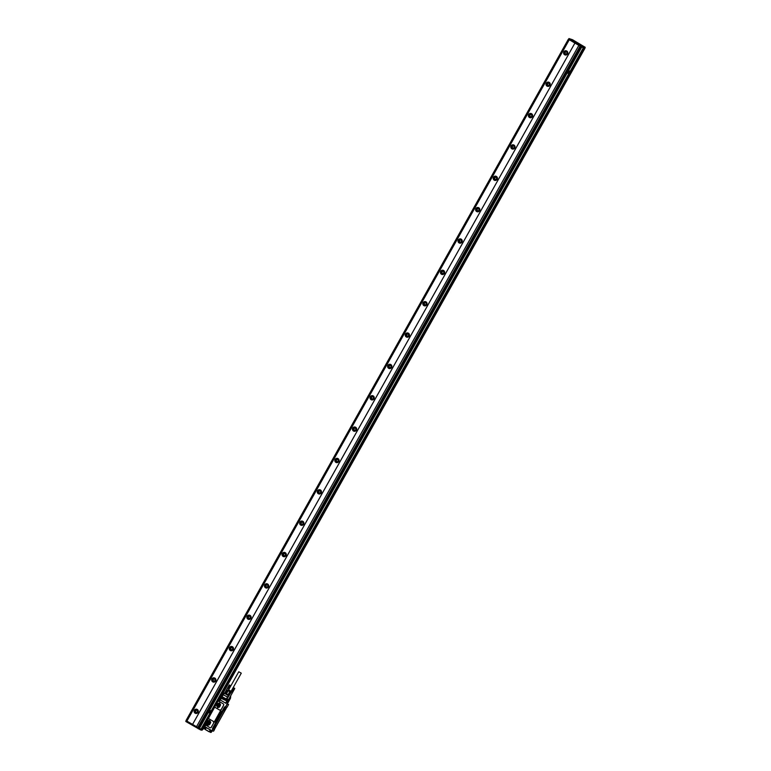 <?xml version="1.0" encoding="UTF-8"?>
<svg xmlns="http://www.w3.org/2000/svg" width="771" height="771" viewBox="0 0 771 771"><rect width="100%" height="100%" fill="white"/><g stroke="black" fill="none" stroke-linecap="round" stroke-linejoin="round"><path stroke-width="1.16" d="M217.971 705.61A0.81 0.79 -79.7 0 0 218.511 706.805A0.81 0.79 -79.7 0 0 219.34 706.409L220.043 705.147A0.81 0.79 -79.7 0 0 219.504 703.952A0.81 0.79 -79.7 0 0 218.675 704.357L217.971 705.61L218.704 705.735L219.407 704.482A0.81 0.79 -79.7 0 1 219.851 704.116M218.704 705.735A0.81 0.79 -79.7 0 0 218.897 706.776M219.725 703.239L220.554 704.761L219.137 707.286L217.538 707.383L216.709 705.86L218.126 703.335L219.696 703.229M219.831 703.306L218.501 703.403L217.085 705.937L217.808 707.383M216.824 705.292L217.875 707.691L219.533 706.891L220.41 705.32L219.33 702.93L217.701 703.73L216.824 705.292L217.885 707.691M219.33 702.93L217.673 703.721L216.796 705.292M215.543 707.682L219.677 710.091A1.079 1.05 -79.7 0 0 221.113 709.686L223.58 705.292A1.079 1.05 -79.7 0 0 223.195 703.817L219.06 701.408A1.079 1.05 -79.7 0 0 217.615 701.812L215.157 706.207A1.079 1.05 -79.7 0 0 215.543 707.682M218.723 701.282L218.791 701.292A1.079 1.05 -79.7 0 0 218.752 701.292A1.079 1.05 -79.7 0 1 219.118 701.417L223.262 703.836A1.079 1.05 -79.7 0 1 223.638 705.311L221.181 709.696L219.716 710.101M208.912 718.851L209.24 718.977A28.951 2.207 29.3 0 0 213.384 721.386L209.201 718.967A1.079 1.05 -79.7 0 0 207.765 719.372L205.5 723.998M205.491 723.998A0.973 0.944 -79.7 0 1 205.934 725.077L209.818 727.651A1.079 1.05 -79.7 0 0 211.264 727.246L213.789 722.861L213.384 721.386M210.184 727.776A1.079 1.05 -79.7 0 0 211.321 727.255L221.113 709.686M207.997 719.083L215.032 706.554M212.613 728.2L215.658 722.706A0.906 0.877 -79.7 0 1 215.331 721.473L220.785 711.758A0.906 0.877 -79.7 0 1 221.711 711.315A0.906 0.877 -79.7 0 0 220.814 711.758L215.36 721.483A0.906 0.877 -79.7 0 0 215.678 722.706L222.009 711.421A0.906 0.877 -79.7 0 0 221.711 711.315M222.009 711.421L224.457 707.026L226.558 707.768L214.666 728.971L213.307 728.72L225.199 707.527M224.457 707.026L225.055 706.872M225.99 703.335L226.838 701.88L227.898 702.526L226.934 701.851L225.951 703.335L226.847 701.976L227.898 702.526L225.614 707.065L226.982 707.315L228.573 704.492L227.002 704.145L225.325 707.123L224.698 706.882M214.328 729.25L213.008 729.067L211.774 730.638L213.615 731.139L211.929 730.918M214.473 729.337L212.526 728.788M212.584 728.653L213.201 729.038L212.584 728.653M224.573 707.094L212.748 728.238L224.534 707.267M225.951 703.335L220.053 699.866M210.753 730.233L204.778 726.745L211.013 730.195L210.088 731.727L210.83 730.262L204.816 726.764L203.602 728.142L203.101 727.66L204.604 725.704A0.973 0.944 -79.7 0 0 205.934 725.27M204.816 726.764L203.92 728.2M210.859 730.359L204.749 726.533L203.939 728.142M228.573 704.492L227.156 703.952M230.462 698.15L227.262 703.663M225.961 703.316L219.793 699.673L222.732 694.44L227.618 697.129L226.51 698.651L227.522 697.273M227.243 701.976L228.534 699.75L227.57 699.268L228.495 699.74L234.76 688.522M227.079 698.883L226.51 698.651M221.932 698.68L225.758 700.492L221.865 698.439M222.193 698.208L226.028 700.049L222.125 697.967M222.453 697.736L226.346 699.798L222.395 697.495M222.723 697.273L226.558 699.104L222.655 697.023M221.431 694.71L222.434 695.114M220.853 694.584L221.499 694.999M204.604 728.952L202.966 727.641M214.492 729.568L213.615 731.139M213.114 729.327L210.946 732.392M219.658 699.625L219.407 699.47A0.723 0.704 100.3 0 1 218.925 700.81A0.723 0.704 100.3 0 1 218.704 700.733L218.164 700.598M204.074 725.058L220.959 694.661L204.113 725M219.687 699.605L222.742 694.459M227.455 703.692L230.394 698.468L229.642 698.333A0.723 0.704 -79.7 0 0 229.719 698.121L229.507 698.073A0.54 0.53 -79.7 0 1 229.45 698.237L228.63 699.702M230.674 696.512L230.452 698.247L229.719 698.121L229.912 697.148M224.631 693.495L225.681 693.225L224.804 693.013A0.723 0.723 0 0 0 224.216 693.158A0.723 0.704 100.3 0 1 225.026 693.09L226.067 693.707L227.773 690.662L227.349 690.267L225.633 693.302L229.054 695.375L228.332 695.654L224.207 693.187L224.631 693.495L222.742 694.44L223.195 694.767L220.265 700.001M203.602 728.142L202.985 727.583L204.305 725.53M204.19 725.145L204.797 725.501A0.723 0.704 100.3 0 0 205.809 725.116A0.723 0.704 100.3 0 0 205.51 724.248L205.115 723.863M205.047 723.979L205.741 724.383M204.729 729.029L205.231 729.337L205.886 728.45L204.305 727.506M205.202 727.014L204.71 727.959L205.886 728.45L205.308 729.559L209.259 731.66L205.308 729.549L205.597 728.47L204.238 727.622L203.814 728.402L205.308 729.202M228.486 695.105L227.618 697.129M228.544 695.365L226.867 698.777M229.199 690.643C227.512 689.862 227.782 690.112 230.018 691.404L228.062 690.103M227.349 690.267L231.3 692.57M226.395 693.919L228.1 690.874M207.563 724.856L207.216 723.458L208.613 720.962L209.982 720.866L210.724 722.35L209.326 724.846L207.707 724.942L206.83 723.391L208.228 720.895L209.905 720.808M208.825 721.916A0.81 0.79 -79.7 0 1 209.654 721.511A0.81 0.79 -79.7 0 1 210.194 722.706L209.49 723.969A0.81 0.79 -79.7 0 1 208.662 724.364A0.81 0.79 -79.7 0 1 208.122 723.169L208.825 721.916L209.558 722.042L208.854 723.294A0.81 0.79 -79.7 0 0 209.037 724.335M218.733 699.856L219.369 700.222L218.868 700.473M229.324 684.966L227.551 688.021L229.324 684.966M229.401 684.956L230.645 685.631L229.401 684.956M224.756 693.004L229.228 685.082L227.908 688.281L229.97 685.535L228.332 688.532L230.124 685.506L228.476 688.609L230.259 685.583L229.035 688.773L230.693 685.882L229.064 688.782L230.712 685.882L229.064 688.782M230.259 685.583L228.544 688.638L229.035 688.773M230.211 685.67L228.659 688.609M230.124 685.506L228.505 688.522M230.057 685.583L228.428 688.484M229.97 685.429L228.341 688.436M229.893 685.496L228.264 688.397M229.825 685.342L228.177 688.349M229.729 685.4L228.1 688.301M229.681 685.265L228.023 688.252M229.575 685.303L227.946 688.204M229.228 685.082L227.638 688.011M233.468 687.693L234.702 688.378L233.305 687.78M233.343 687.732L231.589 690.662L233.343 687.742M233.247 687.799L231.647 690.729L233.758 688.031L232.119 691.134L233.806 688.166L232.408 691.298L234.5 688.542L232.803 691.5L234.75 688.532M234.336 688.349L233.083 691.529M234.288 688.436L232.736 691.375M234.201 688.281L232.582 691.298M234.133 688.349L232.505 691.25M234.047 688.195L232.418 691.211M233.96 688.262L232.341 691.163M233.902 688.117L232.254 691.115M233.806 688.166L232.177 691.067M233.758 688.031L232.1 691.028M233.652 688.079L232.023 690.98M227.011 698.892L231.946 690.932M241.236 673.17L238.769 671.753L241.236 673.17M233.835 687.877L234.442 688.233L233.815 687.915M228.611 689.939L231.049 691.308M228.592 689.891L231.107 691.298M228.929 688.811L228.38 689.852M231.088 691.751L228.399 689.843M205.105 729.164L203.91 728.489M214.81 727.005L215.687 725.839L214.81 727.005M224.245 710.197L225.122 709.031L224.245 710.197M211.774 730.638L211.244 732.325L210.049 731.804M211.688 731.544L211.254 732.315M209.481 720.48L207.823 721.28L206.946 722.851L208.025 725.241L209.683 724.451L210.56 722.88L209.481 720.48A1.619 1.581 -79.7 0 0 207.852 721.29L206.946 722.851A1.619 1.581 -79.7 0 0 208.035 725.251M226.173 693.765L228.351 695.037M227.985 694.844L229.691 691.799M228.428 695.085L230.144 692.04M214.675 727.4L215.668 725.771L214.675 727.4M224.101 710.592L225.103 708.973L224.101 710.592M219.407 699.47L221.479 694.97M213.721 722.851A1.079 1.05 -79.7 0 0 213.336 721.377M208.96 711.951L210.319 712.047L208.951 711.951L209.433 710.997L210.319 712.047M584.784 48.091L585.228 47.301L581.43 45.817L568.988 38.55L572.535 39.716L585.228 47.301L584.794 48.091L583.329 47.821L211.1 711.122L209.577 710.236L208.343 712.433L209.866 713.32L200.98 729.154L196.509 726.706L578.857 45.373L581.103 46.684L198.754 728.017M209.866 713.32L211.1 711.122L209.673 713.406M209.433 710.997L210.31 712.047M211.1 711.122L209.76 710.149M198.947 728.113L581.295 46.78L583.329 47.821M568.815 73.688L570.039 71.491L568.699 70.518L567.283 72.802L568.622 73.775M583.522 47.918L200.98 729.154M201.385 729.289L583.724 47.956L201.173 729.25M583.608 47.879L568.67 39.417L568.998 38.55L568.555 39.331M196.518 726.696L192.577 724.403L574.915 43.07L568.584 39.273M186.013 720.567L568.362 39.234L186.023 720.567L186.9 721.097L569.249 39.764L186.89 721.097M186.9 721.097L192.557 724.393L574.915 43.07L578.876 45.373M570.048 71.491L568.699 70.518M197.781 727.448L580.129 46.115M564.661 54.78A2.159 2.111 100.3 0 1 566.097 50.77A2.159 2.111 100.3 0 1 567.687 53.623A2.159 2.111 100.3 0 1 564.661 54.78M547.063 86.13A2.159 2.111 100.3 0 1 548.499 82.121A2.159 2.111 100.3 0 1 550.099 84.983A2.159 2.111 100.3 0 1 547.063 86.13M529.465 117.481A2.159 2.111 100.3 0 1 530.911 113.472A2.159 2.111 100.3 0 1 532.501 116.334A2.159 2.111 100.3 0 1 529.465 117.481M511.867 148.842A2.159 2.111 100.3 0 1 513.313 144.832A2.159 2.111 100.3 0 1 514.903 147.685A2.159 2.111 100.3 0 1 511.867 148.842M494.278 180.192A2.159 2.111 100.3 0 1 495.714 176.183A2.159 2.111 100.3 0 1 497.305 179.045A2.159 2.111 100.3 0 1 494.278 180.192M476.68 211.543A2.159 2.111 100.3 0 1 478.126 207.534A2.159 2.111 100.3 0 1 479.716 210.396A2.159 2.111 100.3 0 1 476.68 211.543M459.082 242.904A2.159 2.111 100.3 0 1 460.528 238.894A2.159 2.111 100.3 0 1 462.118 241.747A2.159 2.111 100.3 0 1 459.082 242.904M441.494 274.254A2.159 2.111 100.3 0 1 442.93 270.245A2.159 2.111 100.3 0 1 444.52 273.107A2.159 2.111 100.3 0 1 441.494 274.254M423.896 305.615A2.159 2.111 100.3 0 1 425.332 301.606A2.159 2.111 100.3 0 1 426.932 304.458A2.159 2.111 100.3 0 1 423.896 305.615M406.298 336.966A2.159 2.111 100.3 0 1 407.743 332.956A2.159 2.111 100.3 0 1 409.334 335.819A2.159 2.111 100.3 0 1 406.298 336.966M388.7 368.316A2.159 2.111 100.3 0 1 390.145 364.307A2.159 2.111 100.3 0 1 391.735 367.169A2.159 2.111 100.3 0 1 388.7 368.316M371.111 399.677A2.159 2.111 100.3 0 1 372.547 395.668A2.159 2.111 100.3 0 1 374.137 398.52A2.159 2.111 100.3 0 1 371.111 399.677M353.513 431.028A2.159 2.111 100.3 0 1 354.959 427.018A2.159 2.111 100.3 0 1 356.549 429.881A2.159 2.111 100.3 0 1 353.513 431.028M335.915 462.378A2.159 2.111 100.3 0 1 337.361 458.369A2.159 2.111 100.3 0 1 338.951 461.231A2.159 2.111 100.3 0 1 335.915 462.378M318.327 493.739A2.159 2.111 100.3 0 1 319.763 489.73A2.159 2.111 100.3 0 1 321.353 492.582A2.159 2.111 100.3 0 1 318.327 493.739M300.729 525.09A2.159 2.111 100.3 0 1 302.174 521.08A2.159 2.111 100.3 0 1 303.764 523.943A2.159 2.111 100.3 0 1 300.729 525.09M283.13 556.45A2.159 2.111 100.3 0 1 284.576 552.431A2.159 2.111 100.3 0 1 286.166 555.293A2.159 2.111 100.3 0 1 283.13 556.45M265.542 587.801A2.159 2.111 100.3 0 1 266.978 583.792A2.159 2.111 100.3 0 1 268.568 586.654A2.159 2.111 100.3 0 1 265.542 587.801M247.944 619.152A2.159 2.111 100.3 0 1 249.38 615.142A2.159 2.111 100.3 0 1 250.98 618.005A2.159 2.111 100.3 0 1 247.944 619.152M230.346 650.512A2.159 2.111 100.3 0 1 231.792 646.503A2.159 2.111 100.3 0 1 233.382 649.355A2.159 2.111 100.3 0 1 230.346 650.512M212.748 681.863A2.159 2.111 100.3 0 1 214.193 677.854A2.159 2.111 100.3 0 1 215.784 680.716A2.159 2.111 100.3 0 1 212.748 681.863M195.159 713.214A2.159 2.111 100.3 0 1 196.595 709.204A2.159 2.111 100.3 0 1 198.186 712.067A2.159 2.111 100.3 0 1 195.159 713.214M186.322 720.76L185.772 721.444M185.888 721.531L200.624 729.954L202.012 730.204L202.416 729.472L201.414 729.231L202.243 729.385L202.956 728.103M567.899 72.32L569.191 72.541L568.381 71.366L567.89 72.32L569.258 72.416L568.372 71.366M581.334 45.277L582.452 45.942L581.334 45.277M584.803 48.062L221.662 694.767M584.987 48.188L222.029 694.96L584.987 48.188M566.193 50.79A2.159 2.111 -79.7 0 0 564.854 54.808A2.159 2.111 -79.7 0 0 565.422 55.04M548.595 82.14A2.159 2.111 -79.7 0 0 547.256 86.169A2.159 2.111 -79.7 0 0 547.824 86.391M531.007 113.491A2.159 2.111 -79.7 0 0 529.658 117.52A2.159 2.111 -79.7 0 0 530.236 117.751M513.409 144.852A2.159 2.111 -79.7 0 0 512.069 148.87A2.159 2.111 -79.7 0 0 512.638 149.102M495.811 176.202A2.159 2.111 -79.7 0 0 494.471 180.231A2.159 2.111 -79.7 0 0 495.04 180.453M478.222 207.553A2.159 2.111 -79.7 0 0 476.873 211.582A2.159 2.111 -79.7 0 0 477.451 211.813M460.624 238.914A2.159 2.111 -79.7 0 0 459.275 242.942A2.159 2.111 -79.7 0 0 459.853 243.164M443.026 270.264A2.159 2.111 -79.7 0 0 441.687 274.293A2.159 2.111 -79.7 0 0 442.255 274.515M425.438 301.625A2.159 2.111 -79.7 0 0 424.089 305.644A2.159 2.111 -79.7 0 0 424.657 305.875M407.84 332.976A2.159 2.111 -79.7 0 0 406.49 337.004A2.159 2.111 -79.7 0 0 407.069 337.226M390.242 364.326A2.159 2.111 -79.7 0 0 388.902 368.355A2.159 2.111 -79.7 0 0 389.471 368.586M372.644 395.687A2.159 2.111 -79.7 0 0 371.304 399.706A2.159 2.111 -79.7 0 0 371.873 399.937M355.055 427.038A2.159 2.111 -79.7 0 0 353.706 431.066A2.159 2.111 -79.7 0 0 354.284 431.288M337.457 458.388A2.159 2.111 -79.7 0 0 336.117 462.417A2.159 2.111 -79.7 0 0 336.686 462.648M319.859 489.749A2.159 2.111 -79.7 0 0 318.519 493.768A2.159 2.111 -79.7 0 0 319.088 493.999M302.271 521.1A2.159 2.111 -79.7 0 0 300.921 525.128A2.159 2.111 -79.7 0 0 301.5 525.35M284.672 552.46A2.159 2.111 -79.7 0 0 283.323 556.479A2.159 2.111 -79.7 0 0 283.901 556.71M267.074 583.811A2.159 2.111 -79.7 0 0 265.735 587.839A2.159 2.111 -79.7 0 0 266.303 588.061M249.476 615.162A2.159 2.111 -79.7 0 0 248.137 619.19A2.159 2.111 -79.7 0 0 248.705 619.421M231.888 646.522A2.159 2.111 -79.7 0 0 230.539 650.541A2.159 2.111 -79.7 0 0 231.117 650.772M214.29 677.873A2.159 2.111 -79.7 0 0 212.95 681.901A2.159 2.111 -79.7 0 0 213.519 682.123M196.692 709.224A2.159 2.111 -79.7 0 0 195.352 713.252A2.159 2.111 -79.7 0 0 195.921 713.483M203.843 728.354L202.012 730.204M202.166 729.337L202.879 728.055M221.537 694.729L584.495 48.033M567.292 52.341A1.263 1.224 -79.7 0 0 566.993 53.97M549.694 83.692A1.263 1.224 -79.7 0 0 549.395 85.321M532.096 115.043A1.263 1.224 -79.7 0 0 531.807 116.681M514.508 146.403A1.263 1.224 -79.7 0 0 514.209 148.032M496.91 177.754A1.263 1.224 -79.7 0 0 496.611 179.383M479.311 209.114A1.263 1.224 -79.7 0 0 479.022 210.743M461.723 240.465A1.263 1.224 -79.7 0 0 461.424 242.094M444.125 271.816A1.263 1.224 -79.7 0 0 443.826 273.454M426.527 303.176A1.263 1.224 -79.7 0 0 426.228 304.805M408.929 334.527A1.263 1.224 -79.7 0 0 408.64 336.156M391.34 365.878A1.263 1.224 -79.7 0 0 391.042 367.516M373.742 397.238A1.263 1.224 -79.7 0 0 373.443 398.867M356.144 428.589A1.263 1.224 -79.7 0 0 355.855 430.218M338.556 459.94A1.263 1.224 -79.7 0 0 338.257 461.578M320.958 491.3A1.263 1.224 -79.7 0 0 320.659 492.929M303.36 522.651A1.263 1.224 -79.7 0 0 303.07 524.29M285.762 554.012A1.263 1.224 -79.7 0 0 285.472 555.64M268.173 585.362A1.263 1.224 -79.7 0 0 267.874 586.991M250.575 616.713A1.263 1.224 -79.7 0 0 250.276 618.352M232.977 648.074A1.263 1.224 -79.7 0 0 232.688 649.702M215.388 679.424A1.263 1.224 -79.7 0 0 215.09 681.053M197.79 710.775A1.263 1.224 -79.7 0 0 197.492 712.414M567.745 52.293A1.985 1.927 -79.7 0 0 564.093 52.264A1.985 1.927 -79.7 0 0 567.408 54.172M550.147 83.653A1.985 1.927 -79.7 0 0 546.494 83.615A1.985 1.927 -79.7 0 0 549.81 85.523M532.549 115.004A1.985 1.927 -79.7 0 0 528.906 114.966A1.985 1.927 -79.7 0 0 532.212 116.874M514.961 146.355A1.985 1.927 -79.7 0 0 511.308 146.326A1.985 1.927 -79.7 0 0 514.614 148.234M497.362 177.715A1.985 1.927 -79.7 0 0 493.71 177.677A1.985 1.927 -79.7 0 0 497.025 179.585M479.764 209.066A1.985 1.927 -79.7 0 0 476.121 209.028A1.985 1.927 -79.7 0 0 479.427 210.936M462.176 240.427A1.985 1.927 -79.7 0 0 458.523 240.388A1.985 1.927 -79.7 0 0 461.829 242.296M444.578 271.777A1.985 1.927 -79.7 0 0 440.925 271.739A1.985 1.927 -79.7 0 0 444.241 273.647M426.98 303.128A1.985 1.927 -79.7 0 0 423.337 303.099A1.985 1.927 -79.7 0 0 426.642 305.008M409.382 334.489A1.985 1.927 -79.7 0 0 405.739 334.45A1.985 1.927 -79.7 0 0 409.044 336.358M391.793 365.84A1.985 1.927 -79.7 0 0 388.141 365.801A1.985 1.927 -79.7 0 0 391.456 367.709M374.195 397.19A1.985 1.927 -79.7 0 0 370.543 397.161A1.985 1.927 -79.7 0 0 373.858 399.07M356.597 428.551A1.985 1.927 -79.7 0 0 352.954 428.512A1.985 1.927 -79.7 0 0 356.26 430.42M339.009 459.901A1.985 1.927 -79.7 0 0 335.356 459.863A1.985 1.927 -79.7 0 0 338.662 461.771M321.411 491.262A1.985 1.927 -79.7 0 0 317.758 491.223A1.985 1.927 -79.7 0 0 321.073 493.132M303.813 522.613A1.985 1.927 -79.7 0 0 300.17 522.574A1.985 1.927 -79.7 0 0 303.475 524.482M286.224 553.963A1.985 1.927 -79.7 0 0 282.572 553.925A1.985 1.927 -79.7 0 0 285.877 555.843M268.626 585.324A1.985 1.927 -79.7 0 0 264.973 585.285A1.985 1.927 -79.7 0 0 268.289 587.194M251.028 616.675A1.985 1.927 -79.7 0 0 247.375 616.636A1.985 1.927 -79.7 0 0 250.691 618.544M233.43 648.025A1.985 1.927 -79.7 0 0 229.787 647.997A1.985 1.927 -79.7 0 0 233.093 649.905M215.841 679.386A1.985 1.927 -79.7 0 0 212.189 679.347A1.985 1.927 -79.7 0 0 215.494 681.256M198.243 710.737A1.985 1.927 -79.7 0 0 194.591 710.698A1.985 1.927 -79.7 0 0 197.906 712.606M566.849 51.888C567.813 53.421 567.398 54.153 565.615 54.086C564.651 52.553 565.066 51.821 566.849 51.888L566.454 51.744M549.251 83.249C550.215 84.781 549.8 85.514 548.017 85.436C547.053 83.904 547.468 83.172 549.251 83.249L548.865 83.104M531.653 114.6C532.616 116.132 532.212 116.864 530.429 116.797C529.465 115.264 529.87 114.532 531.653 114.6L531.267 114.455M514.064 145.95C515.028 147.483 514.614 148.215 512.831 148.148C511.867 146.615 512.281 145.883 514.064 145.95L513.669 145.806M496.466 177.311C497.43 178.843 497.016 179.576 495.233 179.508C494.269 177.966 494.683 177.243 496.466 177.311L496.071 177.166M478.868 208.662C479.832 210.194 479.427 210.926 477.635 210.859C476.68 209.326 477.085 208.594 478.868 208.662L478.483 208.517M461.28 240.022C462.234 241.554 461.829 242.287 460.046 242.21C459.082 240.677 459.487 239.945 461.28 240.022L460.885 239.877M443.682 271.373C444.645 272.905 444.231 273.638 442.448 273.57C441.484 272.038 441.899 271.305 443.682 271.373L443.286 271.228M426.084 302.724C427.047 304.256 426.633 304.988 424.85 304.921C423.886 303.389 424.301 302.656 426.084 302.724L425.698 302.579M408.485 334.084C409.449 335.616 409.044 336.349 407.261 336.272C406.298 334.739 406.702 334.007 408.485 334.084L408.1 333.939M390.897 365.435C391.861 366.967 391.446 367.7 389.663 367.632C388.7 366.1 389.114 365.367 390.897 365.435L390.502 365.29M373.299 396.786C374.263 398.318 373.848 399.05 372.065 398.983C371.102 397.45 371.516 396.718 373.299 396.786L372.904 396.641M355.701 428.146C356.665 429.678 356.26 430.411 354.467 430.334C353.513 428.801 353.918 428.078 355.701 428.146L355.315 428.001M338.112 459.497C339.067 461.029 338.662 461.762 336.879 461.694C335.915 460.162 336.329 459.429 338.112 459.497L337.717 459.352M320.514 490.857C321.478 492.39 321.064 493.112 319.281 493.045C318.317 491.512 318.731 490.78 320.514 490.857L320.119 490.713M302.916 522.208C303.88 523.74 303.466 524.473 301.683 524.405C300.719 522.873 301.133 522.14 302.916 522.208L302.531 522.063M285.318 553.559C286.282 555.091 285.877 555.824 284.094 555.756C283.13 554.224 283.535 553.491 285.318 553.559L284.933 553.414M267.73 584.919C268.694 586.452 268.279 587.184 266.496 587.107C265.532 585.575 265.947 584.842 267.73 584.919L267.335 584.775M250.132 616.27C251.095 617.802 250.681 618.535 248.898 618.467C247.934 616.935 248.349 616.202 250.132 616.27L249.746 616.125M232.534 647.621C233.497 649.153 233.093 649.886 231.31 649.818C230.346 648.286 230.751 647.553 232.534 647.621L232.148 647.476M214.945 678.981C215.909 680.514 215.494 681.246 213.712 681.169C212.748 679.637 213.162 678.904 214.945 678.981L214.55 678.837M197.347 710.332C198.311 711.864 197.896 712.597 196.113 712.529C195.15 710.997 195.564 710.264 197.347 710.332L196.952 710.187M566.425 51.011A1.985 1.927 -79.7 0 0 565.712 54.905M548.827 82.372A1.985 1.927 -79.7 0 0 548.123 86.256M531.229 113.722A1.985 1.927 -79.7 0 0 530.525 117.616M513.64 145.083A1.985 1.927 -79.7 0 0 512.927 148.967M496.042 176.434A1.985 1.927 -79.7 0 0 495.339 180.318M478.444 207.784A1.985 1.927 -79.7 0 0 477.741 211.678M460.846 239.145A1.985 1.927 -79.7 0 0 460.142 243.029M443.258 270.496A1.985 1.927 -79.7 0 0 442.554 274.38M425.659 301.846A1.985 1.927 -79.7 0 0 424.956 305.74M408.061 333.207A1.985 1.927 -79.7 0 0 407.358 337.091M390.473 364.558A1.985 1.927 -79.7 0 0 389.76 368.451M372.875 395.909A1.985 1.927 -79.7 0 0 372.171 399.802M355.277 427.269A1.985 1.927 -79.7 0 0 354.573 431.153M337.679 458.62A1.985 1.927 -79.7 0 0 336.975 462.513M320.09 489.98A1.985 1.927 -79.7 0 0 319.387 493.864M302.492 521.331A1.985 1.927 -79.7 0 0 301.789 525.215M284.894 552.682A1.985 1.927 -79.7 0 0 284.191 556.575M267.306 584.042A1.985 1.927 -79.7 0 0 266.593 587.926M249.708 615.393A1.985 1.927 -79.7 0 0 249.004 619.286M232.11 646.744A1.985 1.927 -79.7 0 0 231.406 650.637M214.521 678.104A1.985 1.927 -79.7 0 0 213.808 681.988M196.923 709.455A1.985 1.927 -79.7 0 0 196.219 713.348M218.675 704.357L219.407 704.482M218.501 700.935A0.973 0.944 -79.7 0 0 219.928 700.02L220.024 699.856M218.087 700.675L205.452 723.95M211.013 730.195L210.126 731.756L211.187 732.315M224.853 706.872L225.45 707.229M202.995 727.583L203.621 728.152M212.69 728.364L213.307 728.72M228.823 699.798L229.45 698.237M225.614 703.123L227.724 699.355M221.836 694.902L584.775 48.149M230.539 696.04A0.723 0.723 0 0 1 230.683 696.57L230.481 698.198A0.723 0.723 0 0 1 230.394 698.468L229.922 698.14L230.384 698.468A0.723 0.704 -79.7 0 0 230.452 698.247M223.195 694.767L227.455 696.984L228.495 695.799M203.929 725.906L203.939 724.894M221.682 695.095L222.25 695.297M220.94 694.642L221.508 694.95M202.734 727.766L203.698 726.051L202.792 728.007M230.539 696.049A0.723 0.704 -79.7 0 1 230.654 696.618L230.259 696.541M219.369 699.451L222.125 695.509M221.556 695.346L219.003 699.046L221.556 695.346M210.464 732.142L211.042 732.411L210.29 732.334M209.201 731.824L205.308 729.559M203.332 728.306L204.151 728.701M222.896 694.237L224.216 693.158L222.925 694.237A0.723 0.723 0 0 0 222.732 694.44M219.003 699.046L221.2 695.134M226.79 707.383L225.469 707.152M212.333 731.024L211.678 731.438M210.724 732.296L209.259 731.66L210.223 729.944M226.713 694.102L227.667 694.661M208.122 723.169L208.854 723.294M219.552 700.107L218.521 700.087L219.552 700.107A0.53 0.52 -79.7 0 0 219.109 699.567A0.53 0.52 -79.7 0 0 218.492 700.087A0.53 0.52 -79.7 0 0 218.916 700.617A0.53 0.52 -79.7 0 0 219.533 700.107A0.53 0.52 -79.7 0 0 219.118 699.576L219.562 700.107L218.916 700.617L218.492 700.087L219.109 699.567M204.652 724.856L205.549 724.865L204.652 724.856M205.635 724.875A0.53 0.52 -79.7 0 0 205.211 724.345A0.53 0.52 -79.7 0 0 204.594 724.856A0.53 0.52 -79.7 0 0 205.019 725.386A0.53 0.52 -79.7 0 0 205.635 724.875M205.655 724.875A0.53 0.52 -79.7 0 0 205.221 724.345L205.655 724.875L205.038 725.395L204.594 724.856L205.655 724.875L204.623 724.856L205.211 724.345M226.452 694.083L227.802 694.864M204.411 725.366L204.807 725.569A0.79 0.771 -79.7 0 0 205.019 725.656M204.604 725.704L204.729 725.559A0.79 0.771 -79.7 0 0 205.847 725.135A0.79 0.771 -79.7 0 0 205.51 724.171L205.134 723.757M218.328 700.608L218.636 700.781A0.79 0.771 -79.7 0 0 219.793 700.039L218.877 700.878M205.549 724.036L204.98 725.646M581.806 46.935L568.545 70.566M567.263 72.85L209.606 710.197M208.324 712.481L199.467 728.267M581.613 46.838L199.275 728.171M583.849 47.05L583.406 47.841M583.657 46.954L583.213 47.744M582.288 46.164L581.845 46.944M581.903 45.971L581.459 46.752M581.623 45.913L581.18 46.703M581.43 45.817L580.987 46.607M569.114 38.627L568.67 39.417M568.478 39.321L186.129 720.654M198.639 727.949L198.205 728.72M198.822 728.055L198.398 728.817M199.091 728.132L198.677 728.865M199.496 728.287L199.063 729.058M200.865 729.087L200.431 729.858M201.048 729.193L200.624 729.954M203.139 728.21L202.436 729.482M203.052 727.824L204.45 725.366M227.898 702.526L227.146 703.875M221.547 694.738L222.434 695.23M226.828 707.402L225.402 707.142M228.563 689.939L238.769 671.753M231.078 691.356L241.284 673.17M227.965 690.093L227.378 690.257M205.626 728.499L205.231 729.193M204.71 727.959L204.209 727.41M204.71 729.019L205.462 729.52M210.84 732.363L210.281 732.036M203.313 728.306L202.638 729.511"/></g></svg>
